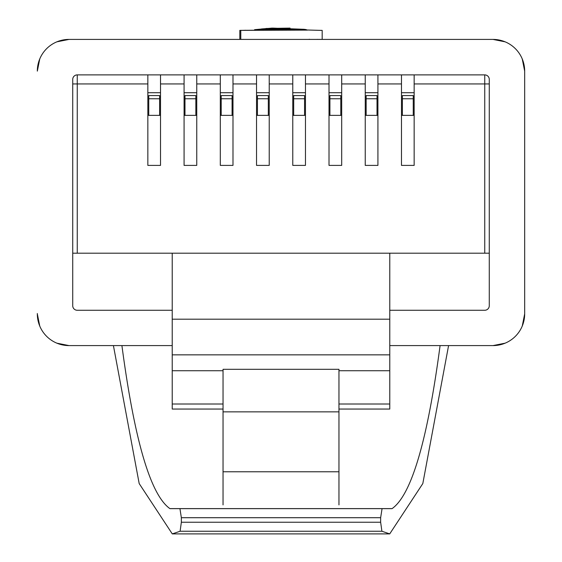 <?xml version="1.0" encoding="UTF-8"?>
<svg xmlns="http://www.w3.org/2000/svg" width="562" height="562" viewBox="0 0 562 562"><rect width="100%" height="100%" fill="white"/><g stroke="black" fill="none" stroke-linecap="round" stroke-linejoin="round"><path stroke-width="0.84" d="M505.133 343.171L492.972 345.595A31.704 31.704 0 0 0 524.676 313.891L524.676 71.121A31.704 31.704 0 0 0 492.972 39.41L462.175 39.41M99.825 39.41L69.028 39.41A31.704 31.704 0 0 0 37.324 71.121L39.74 58.982M37.324 313.512L37.324 313.891A31.704 31.704 0 0 0 69.028 345.595L56.895 343.178M389.775 345.595L492.972 345.595L448.581 345.595L422.814 483.573L389.719 533.9L172.281 533.9L180.093 531.245L181.357 522.239L380.643 522.239L381.907 531.245L389.719 533.9L172.281 533.9L139.186 483.573L113.419 345.595L69.028 345.595L172.225 345.595M309.149 39.256A155.807 155.807 0 0 1 309.971 39.41A155.807 155.807 0 0 0 309.149 39.256M239.819 39.41L239.819 30.383L240.789 30.369L240.789 39.41M322.181 39.41L322.181 30.383L319.061 30.334L321.211 30.369M240.789 30.369L307.421 30.109M290.062 28.1L265.959 28.479M305.665 29.491L274.101 28.543L261.485 29.076L275.19 28.29L305.665 29.491L272.921 28.1L261.485 28.95L275.886 28.226L304.379 29.315M243.627 39.382L242.348 39.41M318.289 39.41L317.073 39.361M241.744 39.41L320.242 39.41M56.867 41.834L69.028 39.41L492.972 39.41L505.105 41.827M522.253 58.961L524.676 71.121L524.676 313.891L522.26 326.023M39.747 326.044L37.324 313.891M181.357 522.239L181.357 517.707L179.938 508.645L169.9 508.61C150.532 494.904 134.536 440.566 121.912 345.595M440.088 345.595C427.464 440.566 411.468 494.904 392.1 508.61L382.062 508.645L380.643 517.707L380.643 522.239M170.033 508.645L391.967 508.645M242.917 30.334L302.335 29.835L316.961 30.292M290.568 29.814L271.432 29.814L290.568 29.561L290.568 29.927M306.452 29.667L286.037 29.027L254.579 29.73L274.994 28.655L286.037 28.641L306.452 29.821L274.895 29.456L254.579 29.856L271.643 29.161L261.485 29.603L299.553 29.568L288.798 29.133L306.452 29.779M261.485 29.273L285.545 28.683L299.553 29.224L261.485 29.329M305.665 29.575L255.366 29.61L261.288 29.14L254.579 29.674L271.938 28.1L305.665 29.477M263.845 28.817L254.579 29.681L263.845 28.817M377.924 115.365L365.244 115.365M341.696 115.365L329.009 115.365M305.461 115.365L292.774 115.365M269.226 115.365L256.539 115.365M232.991 115.365L220.304 115.365M196.756 115.365L184.076 115.365M160.521 115.365L147.841 115.365M147.841 83.942L77.254 83.942L77.254 253.202L72.723 253.202L72.723 79.411A4.531 4.531 0 0 1 77.254 74.886L147.841 74.886L147.841 165.397L160.521 165.397L160.521 74.886L184.076 74.886L184.076 165.397L196.756 165.397L196.756 74.886L220.304 74.886L220.304 165.397L232.991 165.397L232.991 74.886L256.539 74.886L256.539 165.397L269.226 165.397L269.226 74.886L292.774 74.886L292.774 165.397L305.461 165.397L305.461 74.886L329.009 74.886L329.009 165.397L341.696 165.397L341.696 74.886L365.244 74.886L365.244 165.397L377.924 165.397L377.924 74.886L401.479 74.886L401.479 165.397L414.159 165.397L414.159 74.886L484.746 74.886A4.531 4.531 0 0 1 489.277 79.411L489.277 253.202L484.746 253.202L484.746 83.942L414.159 83.942M77.254 253.202L172.225 253.202L172.225 409.052L223.044 409.052M172.225 310.266L77.254 310.266A4.531 4.531 0 0 1 72.723 305.735L72.723 253.202M389.775 310.266L484.746 310.266A4.531 4.531 0 0 0 489.277 305.735L489.277 253.202M338.956 411.862L223.044 411.862L223.044 369.297L338.956 369.297L338.956 504.894M223.044 411.862L223.044 504.894M172.225 253.202L484.746 253.202M414.159 92.716L401.479 92.716M377.924 92.716L365.244 92.716M341.696 92.716L329.009 92.716M305.461 92.716L292.774 92.716M269.226 92.716L256.539 92.716M232.991 92.716L220.304 92.716M196.756 92.716L184.076 92.716M160.521 92.716L147.841 92.716M389.775 253.202L389.775 354.847L172.225 354.847M223.044 370.737L172.225 370.737M389.775 354.847L389.775 370.737L338.956 370.737M338.956 471.771L223.044 471.771M223.044 404.008L172.225 404.008M389.775 370.737L389.775 404.008L338.956 404.008M389.775 404.008L389.775 409.052L338.956 409.052M414.159 115.365L401.479 115.365M269.226 74.886L256.539 74.886M232.991 74.886L220.304 74.886M196.756 74.886L184.076 74.886M160.521 74.886L147.841 74.886M414.159 74.886L401.479 74.886M377.924 74.886L365.244 74.886M341.696 74.886L329.009 74.886M305.461 74.886L292.774 74.886M413.253 98.764L402.385 98.764L402.385 95.575L413.253 95.575L413.253 115.365M402.385 98.764L402.385 115.365M377.018 115.365L377.018 98.764L366.15 98.764L366.15 95.575L377.018 95.575L377.018 98.764M366.15 115.365L366.15 98.764M268.32 115.365L268.32 98.764L257.445 98.764L257.445 95.575L268.32 95.575L268.32 98.764M257.445 115.365L257.445 98.764M340.79 115.365L340.79 98.764L329.915 98.764L329.915 95.575L340.79 95.575L340.79 98.764M329.915 115.365L329.915 98.764M232.085 115.365L232.085 98.764L221.21 98.764L221.21 95.575L232.085 95.575L232.085 98.764M221.21 115.365L221.21 98.764M304.555 115.365L304.555 98.764L293.68 98.764L293.68 95.575L304.555 95.575L304.555 98.764M293.68 115.365L293.68 98.764M159.615 115.365L159.615 98.764L148.747 98.764L148.747 95.575L159.615 95.575L159.615 98.764M148.747 115.365L148.747 98.764M195.85 115.365L195.85 98.764L184.982 98.764L184.982 95.575L195.85 95.575L195.85 98.764M184.982 115.365L184.982 98.764M169.9 508.61L392.1 508.61M180.093 531.245L381.907 531.245M181.357 517.707L380.643 517.707M274.994 29.041L274.994 29.407M286.037 29.027L286.037 29.4M329.009 83.942L305.461 83.942M365.244 83.942L341.696 83.942M401.479 83.942L377.924 83.942M489.277 83.942L484.746 83.942L484.746 74.886M292.774 83.942L269.226 83.942M256.539 83.942L232.991 83.942M220.304 83.942L196.756 83.942M184.076 83.942L160.521 83.942M389.775 319.181L172.225 319.181M77.254 74.886L77.254 83.942L72.723 83.942M244.463 30.306L245.868 30.264M318.886 39.389L321.619 39.41M243.1 39.389L240.367 39.41M319.061 30.334L315.689 30.243"/></g></svg>
